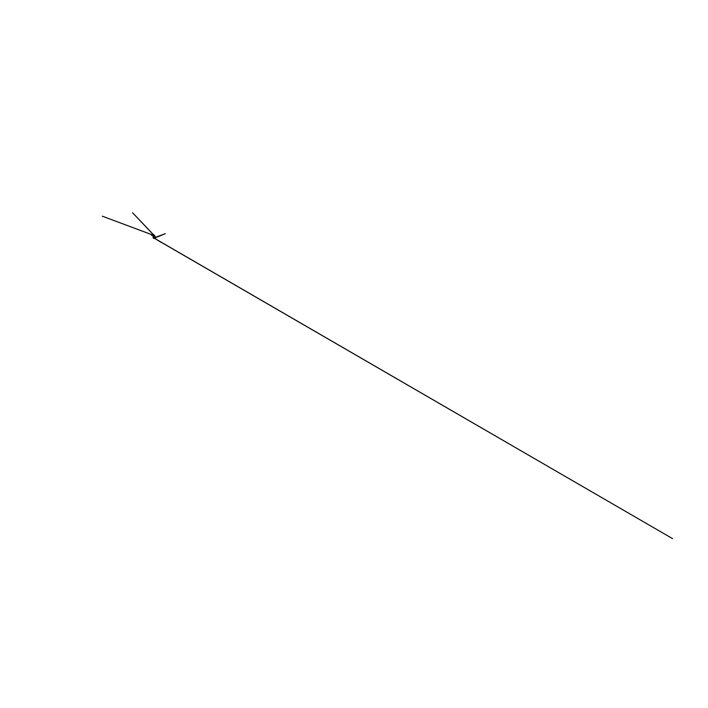 <?xml version="1.0" encoding="UTF-8"?>
<svg xmlns="http://www.w3.org/2000/svg" width="708" height="708" viewBox="0 0 708 708"><rect width="100%" height="100%" fill="white"/><g stroke="black" fill="none" stroke-linecap="round" stroke-linejoin="round"><path stroke-width="1.06" d="M153.025 236.348L154.264 235.923L153.919 237.764L153.034 237.357L153.025 236.348L153.025 237.357L153.769 237.835L154.264 235.923L153.017 236.348L153.698 237.817L154.3 236.1L153.76 235.622L153.034 236.357L154.176 235.764L154.433 236.817L153.786 237.853L153.025 237.366L153.017 236.339L153.707 237.87L154.344 236.065L153.769 235.569L153.017 236.339L153.636 237.888L153.238 236.366L153.919 235.596L153.017 236.339M154.025 235.764L153.185 236.392L153.724 237.746L153.247 236.41L153.928 235.764L154.424 236.198L153.884 237.711L153.185 236.791L154.211 235.87L154.185 237.543L153.22 237.171L153.999 235.755M153.043 236.357L154.229 235.95L153.76 237.791L153.043 236.357L153.848 237.853L154.344 235.932L153.078 236.348M153.432 237.623L154.229 237.764M154.397 237.711L165.353 233.658L153.663 238.454L154.53 237.623L153.946 237.976L154.707 236.127L154.167 235.578L153.167 236.348L153.857 237.959L154.636 236.109L154.149 235.569L153.14 236.304M154.468 237.64L154.114 235.631L153.362 236.109L153.362 237.587M154.052 235.622L154.68 236.844L153.84 237.95L154.76 236.861L154.167 235.605L154.813 236.764L153.963 237.994L153.078 236.915L153.795 237.95M153.061 237.012L154.388 235.631L102.324 216.188L154.397 235.658L153.087 234.631L155.034 236.578L153.875 234.693L154.769 236.26L154.424 237.72M154.362 237.72L154.627 235.914L132.582 212.763L154.371 235.737M153.583 237.773L161.362 242.49L153.955 237.923M153.273 235.968L154.123 235.569L154.636 236.401L153.831 237.95L153.087 236.339L153.326 237.782L154.017 237.87L154.583 236.95L154.388 235.817L153.548 235.64L153.087 236.339L154.176 235.711L154.415 237.224M153.618 235.631L154.671 236.454L153.76 237.959L153.132 236.357L154.132 235.569L153.229 236.357L153.848 237.959M153.919 237.976L153.273 238.047L154.397 237.72L154.769 236.357L153.99 235.534L154.618 236.844L153.786 237.959L153.158 237.384L153.609 235.64M154.424 237.127L154.247 235.968L153.503 236.127L153.362 237.269L154.273 237.41M153.512 236.109L154.282 235.941L154.477 237.145L153.884 237.684L153.371 237.286L153.503 236.127M153.928 235.587L154.778 236.861L153.654 237.888L153.158 236.348L153.831 237.968L154.636 236.322L154.096 235.552L154.556 237.091L153.769 237.959L153.105 237.366L153.583 237.932L154.344 237.623L154.645 236.401L154.123 235.56L153.415 235.773L154.229 235.605L154.707 236.569L153.769 237.959L154.663 236.578L153.84 235.587M153.123 236.375L153.848 235.658L154.388 236.127L153.795 237.799L153.123 236.375L154.317 235.976L153.99 237.72L153.132 237.33L153.123 236.375M153.273 237.684L153.123 236.339L154.096 235.552L151.441 235.339L154.831 235.605L154.052 235.534L154.663 236.578L153.99 237.932L154.512 235.906L154.123 235.56L154.671 236.587L153.99 237.932L154.512 235.906L154.123 235.56L153.132 236.339L153.494 237.897M153.194 237.304L153.981 235.605L153.247 235.976M153.282 237.693L153.91 237.941L154.556 237.242L153.963 235.534L153.123 236.339L153.132 237.419L153.804 237.968L153.061 236.959L154.043 235.543M153.132 236.339L154.105 235.56L154.494 235.906L154.149 237.853L154.698 236.587L154.273 235.631L153.14 236.339L154.3 235.658L154.601 237.215L153.415 237.808L153.202 236.153M153.388 235.888L154.132 235.569L154.671 236.339L153.778 237.959L672.6 538.655L153.671 237.817M154.291 235.932L154.087 237.64M153.963 235.534L154.654 236.844L153.689 237.959M153.751 237.87L154.68 236.844L154.132 235.569M153.087 236.339L153.034 237.171M153.326 237.446L153.707 235.755"/></g></svg>
